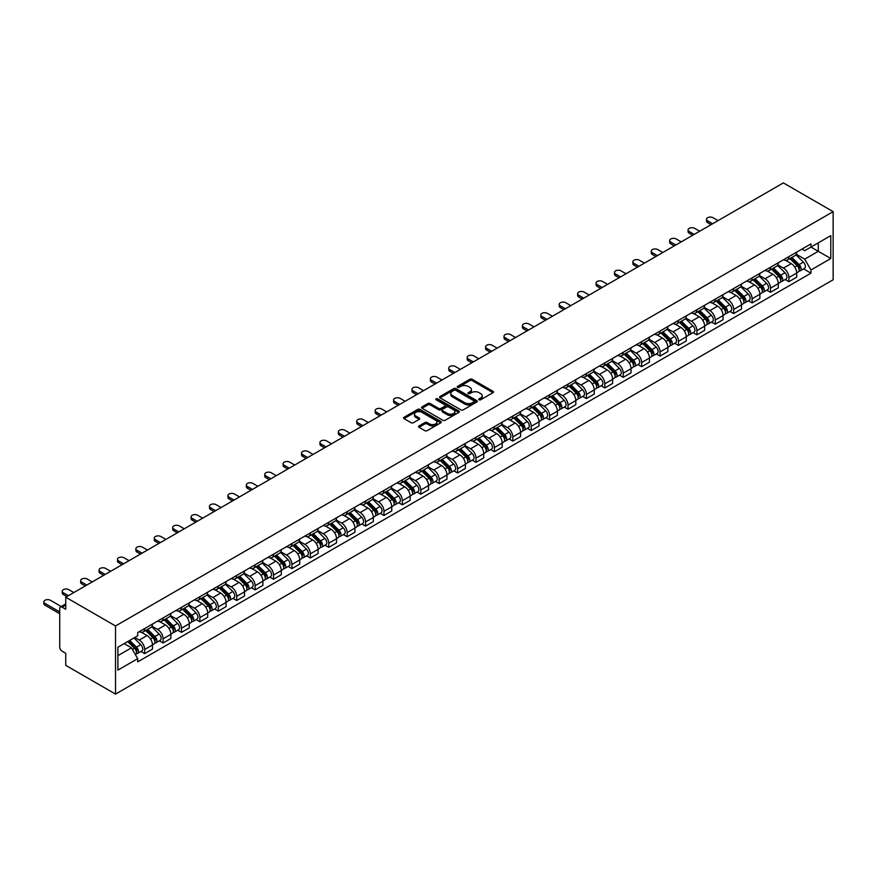 <?xml version="1.0" encoding="UTF-8"?>
<svg xmlns="http://www.w3.org/2000/svg" width="877" height="877" viewBox="0 0 877 877"><rect width="100%" height="100%" fill="white"/><g stroke="black" fill="none" stroke-linecap="round" stroke-linejoin="round"><path stroke-width="1.32" d="M479.094 399.759A1.151 0.658 0 0 0 480.717 399.759L493.017 392.655A1.633 0.943 0 0 0 493.499 391.986A1.633 0.943 0 0 0 493.017 391.317L472.177 379.281A1.633 0.943 0 0 0 469.853 379.281L457.553 386.384A1.151 0.658 0 0 0 459.175 387.316L460.765 386.406A5.24 3.026 0 0 1 468.175 386.406L469.919 387.404A5.24 3.026 0 0 1 471.453 389.541A5.24 3.026 0 0 1 469.919 391.679L468.318 392.6A1.151 0.658 0 0 0 469.94 393.543L471.541 392.622A5.24 3.026 0 0 1 478.952 392.622L480.684 393.62A5.24 3.026 0 0 1 482.218 395.768A5.24 3.026 0 0 1 480.684 397.906L479.094 398.827A1.151 0.658 0 0 0 479.094 399.759L479.094 398.827M419.02 425.948A1.633 0.943 0 0 0 418.537 426.617A1.633 0.943 0 0 0 419.02 427.285L424.863 430.662A1.633 0.943 0 0 0 427.176 430.662L440.846 422.78A1.633 0.943 0 0 0 441.328 422.111A1.633 0.943 0 0 0 440.846 421.442L419.995 409.406A1.633 0.943 0 0 0 417.682 409.406L404.012 417.299A1.633 0.943 0 0 0 403.541 417.967A1.633 0.943 0 0 0 404.012 418.636L411.083 422.714A1.633 0.943 0 0 0 413.396 422.714L419.25 419.338A1.633 0.943 0 0 0 419.721 418.669A1.633 0.943 0 0 0 419.25 418L415.742 415.972A4.385 2.532 0 0 1 414.459 414.185A4.385 2.532 0 0 1 417.167 411.85A4.385 2.532 0 0 1 421.936 412.398L435.661 420.324A4.385 2.532 0 0 1 436.943 422.111A4.385 2.532 0 0 1 434.247 424.446A4.385 2.532 0 0 1 429.467 423.898L427.176 422.571A1.633 0.943 0 0 0 424.863 422.571L419.02 425.948L419.02 427.285M115.534 625.97L65.742 597.226L783.358 182.909L833.15 211.653L115.534 625.97L115.534 694.091L833.15 279.774L833.15 211.653M460.885 409.877A1.633 0.943 0 0 0 463.199 409.877L476.869 401.984A1.633 0.943 0 0 0 477.34 401.315A1.633 0.943 0 0 0 476.869 400.646L456.018 388.61A1.633 0.943 0 0 0 453.705 388.61L440.035 396.503A1.633 0.943 0 0 0 439.552 397.171A1.633 0.943 0 0 0 440.035 397.84L460.885 409.877M436.494 400.011A1.151 0.658 0 0 1 437.656 400.164L437.656 398.805L458.857 411.039A1.633 0.943 0 0 1 459.34 411.708A1.633 0.943 0 0 1 458.857 412.376L445.187 420.269A1.633 0.943 0 0 1 442.874 420.269L422.023 408.233L422.023 406.895A1.633 0.943 0 0 0 421.541 407.564A1.633 0.943 0 0 0 422.023 408.233M422.023 406.895L427.877 403.519A1.633 0.943 0 0 1 430.19 403.519L438.643 408.397A1.633 0.943 0 0 0 440.967 408.397L444.836 406.161A1.633 0.943 0 0 0 445.319 405.492A1.633 0.943 0 0 0 444.836 404.823L436.044 399.737A1.151 0.658 0 0 1 437.656 398.805M65.742 597.226L65.742 609.285L62.081 607.169A3.333 1.929 -120 0 0 60.414 607.005A3.333 1.929 -120 0 0 59.724 608.528L59.724 647.083A3.333 1.929 -120 0 0 62.081 651.173L65.742 653.288L65.742 665.347L115.534 694.091M788.905 256.621A7.674 4.429 60 0 1 787.316 260.063L795.099 255.569A7.674 4.429 -120 0 0 796.689 252.116M777.855 264.887L783.479 268.132A7.674 4.429 60 0 1 788.905 277.527L796.689 273.032A7.674 4.429 -120 0 0 791.262 263.637L785.693 260.414M796.689 273.032L796.689 277.187L788.905 281.681L785.167 279.533M787.316 260.063A7.674 4.429 60 0 1 783.534 259.713M788.905 277.527L788.905 281.681M770.499 267.244A7.674 4.429 60 0 1 768.91 270.686L776.693 266.191A7.674 4.429 -120 0 0 778.283 262.749M766.761 290.155L770.499 292.315L778.283 287.82L778.283 283.666A7.674 4.429 -120 0 0 772.856 274.26L767.287 271.037M768.91 270.686A7.674 4.429 60 0 1 765.128 270.346M759.449 275.51L765.073 278.754A7.674 4.429 60 0 1 770.499 288.16L770.499 292.315M752.093 277.866A7.674 4.429 60 0 1 750.504 281.32L758.287 276.825A7.674 4.429 -120 0 0 759.877 273.372M748.355 300.778L752.093 302.938L759.877 298.443L759.877 294.288A7.674 4.429 -120 0 0 754.45 284.882L748.881 281.67M750.504 281.32A7.674 4.429 60 0 1 746.722 280.969M741.043 286.132L746.667 289.388A7.674 4.429 60 0 1 752.093 298.783L752.093 302.938M733.687 288.5A7.674 4.429 60 0 1 732.098 291.942L739.881 287.448A7.674 4.429 -120 0 0 741.471 284.005M729.949 311.412L733.687 313.571L741.471 309.066L741.471 304.911A7.674 4.429 -120 0 0 736.044 295.516L730.475 292.293M732.098 291.942A7.674 4.429 60 0 1 728.316 291.592M722.637 296.766L728.261 300.011A7.674 4.429 60 0 1 733.687 309.406L733.687 313.571M715.281 299.123A7.674 4.429 60 0 1 713.692 302.565L721.475 298.07A7.674 4.429 -120 0 0 723.065 294.628M711.543 322.034L715.281 324.194L723.065 319.699L723.065 315.545A7.674 4.429 -120 0 0 717.638 306.139L712.058 302.927M713.692 302.565A7.674 4.429 60 0 1 709.91 302.225M704.231 307.388L709.855 310.633A7.674 4.429 60 0 1 715.281 320.039L715.281 324.194M696.875 309.756A7.674 4.429 60 0 1 695.286 313.199L703.069 308.704A7.674 4.429 -120 0 0 704.659 305.251M693.137 332.668L696.875 334.817L704.659 330.322L704.659 326.167A7.674 4.429 -120 0 0 699.232 316.772L693.652 313.549M695.286 313.199A7.674 4.429 60 0 1 691.504 312.848M685.814 318.011L691.449 321.267A7.674 4.429 60 0 1 696.875 330.662L696.875 334.817M678.469 320.379A7.674 4.429 60 0 1 676.88 323.821L684.663 319.327A7.674 4.429 -120 0 0 686.252 315.884M674.731 343.291L678.469 345.45L686.252 340.956L686.252 336.79A7.674 4.429 -120 0 0 680.826 327.395L675.246 324.172M676.88 323.821A7.674 4.429 60 0 1 673.097 323.481M667.408 328.645L673.032 331.89A7.674 4.429 60 0 1 678.469 341.296L678.469 345.45M660.063 331.002A7.674 4.429 60 0 1 658.474 334.455L666.257 329.949A7.674 4.429 -120 0 0 667.846 326.507M656.325 353.913L660.063 356.073L667.846 351.578L667.846 347.424A7.674 4.429 -120 0 0 662.42 338.018L656.84 334.806M658.474 334.455A7.674 4.429 60 0 1 654.691 334.104M649.002 339.267L654.626 342.512A7.674 4.429 60 0 1 660.063 351.918L660.063 356.073M641.646 341.635A7.674 4.429 60 0 1 640.057 345.078L647.851 340.583A7.674 4.429 -120 0 0 649.44 337.141M637.919 364.547L641.657 366.696L649.44 362.201L649.44 358.046A7.674 4.429 -120 0 0 644.014 348.651L638.434 345.428M640.057 345.078A7.674 4.429 60 0 1 636.285 344.727M630.596 349.901L636.22 353.146A7.674 4.429 60 0 1 641.657 362.541L641.657 366.696M623.24 352.258A7.674 4.429 60 0 1 621.65 355.7L629.445 351.206A7.674 4.429 -120 0 0 631.034 347.763M619.513 375.17L623.24 377.329L631.034 372.835L631.034 368.68A7.674 4.429 -120 0 0 625.608 359.274L620.028 356.062M621.65 355.7A7.674 4.429 60 0 1 617.879 355.36M612.19 360.524L617.814 363.769A7.674 4.429 60 0 1 623.24 373.174L623.24 377.329M604.834 362.881A7.674 4.429 60 0 1 603.244 366.334L611.039 361.839A7.674 4.429 -120 0 0 612.628 358.386M601.107 385.803L604.834 387.952L612.628 383.457L612.628 379.303A7.674 4.429 -120 0 0 607.202 369.897L601.622 366.685M603.244 366.334A7.674 4.429 60 0 1 599.473 365.983M593.784 371.146L599.408 374.402A7.674 4.429 60 0 1 604.834 383.797L604.834 387.952M586.428 373.514A7.674 4.429 60 0 1 584.838 376.957L592.633 372.462A7.674 4.429 -120 0 0 594.222 369.02M582.701 396.426L586.428 398.586L594.222 394.08L594.222 389.925A7.674 4.429 -120 0 0 588.796 380.53L583.216 377.307M584.838 376.957A7.674 4.429 60 0 1 581.067 376.617M575.378 381.78L581.002 385.025A7.674 4.429 60 0 1 586.428 394.431L586.428 398.586M568.022 384.137A7.674 4.429 60 0 1 566.432 387.59L574.227 383.085A7.674 4.429 -120 0 0 575.816 379.642M564.295 407.049L568.022 409.208L575.816 404.714L575.816 400.559A7.674 4.429 -120 0 0 570.39 391.153L564.81 387.941M566.432 387.59A7.674 4.429 60 0 1 562.661 387.239M556.972 392.403L562.596 395.648A7.674 4.429 60 0 1 568.022 405.053L568.022 409.208M549.616 394.771A7.674 4.429 60 0 1 548.026 398.213L555.821 393.718A7.674 4.429 -120 0 0 557.41 390.265M545.889 417.682L549.616 419.831L557.41 415.336L557.41 411.181A7.674 4.429 -120 0 0 551.984 401.787L546.404 398.564M548.026 398.213A7.674 4.429 60 0 1 544.255 397.862M538.566 403.036L544.189 406.281A7.674 4.429 60 0 1 549.616 415.676L549.616 419.831M531.21 405.393A7.674 4.429 60 0 1 529.62 408.835L537.415 404.341A7.674 4.429 -120 0 0 539.004 400.899M527.483 428.305L531.21 430.464L539.004 425.97L539.004 421.815A7.674 4.429 -120 0 0 533.578 412.409L527.998 409.186M529.62 408.835A7.674 4.429 60 0 1 525.849 408.496M520.16 413.659L525.783 416.904A7.674 4.429 60 0 1 531.21 426.31L531.21 430.464M512.804 416.016A7.674 4.429 60 0 1 511.214 419.469L519.009 414.974A7.674 4.429 -120 0 0 520.598 411.521M509.077 438.938L512.804 441.087L520.598 436.593L520.598 432.438A7.674 4.429 -120 0 0 515.161 423.032L509.592 419.82M511.214 419.469A7.674 4.429 60 0 1 507.432 419.118M501.754 424.282L507.377 427.537A7.674 4.429 60 0 1 512.804 436.932L512.804 441.087M494.398 426.65A7.674 4.429 60 0 1 492.808 430.092L500.603 425.597A7.674 4.429 -120 0 0 502.181 422.155M490.671 449.561L494.398 451.721L502.192 447.215L502.192 443.06A7.674 4.429 -120 0 0 496.755 433.666L491.186 430.443M492.808 430.092A7.674 4.429 60 0 1 489.026 429.741M483.348 434.915L488.971 438.16A7.674 4.429 60 0 1 494.398 447.555L494.398 451.721M475.992 437.272A7.674 4.429 60 0 1 474.402 440.714L482.186 436.22A7.674 4.429 -120 0 0 483.775 432.778M472.264 460.184L475.992 462.343L483.775 457.849L483.775 453.694A7.674 4.429 -120 0 0 478.349 444.288L472.78 441.076M474.402 440.714A7.674 4.429 60 0 1 470.62 440.375M464.942 445.538L470.565 448.783A7.674 4.429 60 0 1 475.992 458.189L475.992 462.343M457.586 447.906A7.674 4.429 60 0 1 455.996 451.348L463.78 446.853A7.674 4.429 -120 0 0 465.369 443.4M453.847 470.817L457.586 472.966L465.369 468.471L465.369 464.317A7.674 4.429 -120 0 0 459.943 454.922L454.374 451.699M455.996 451.348A7.674 4.429 60 0 1 452.214 450.997M446.536 456.161L452.159 459.416A7.674 4.429 60 0 1 457.586 468.811L457.586 472.966M439.18 458.528A7.674 4.429 60 0 1 437.59 461.971L445.373 457.476A7.674 4.429 -120 0 0 446.963 454.034M435.441 481.44L439.18 483.6L446.963 479.105L446.963 474.95A7.674 4.429 -120 0 0 441.537 465.544L435.968 462.322M437.59 461.971A7.674 4.429 60 0 1 433.808 461.631M428.129 466.794L433.753 470.039A7.674 4.429 60 0 1 439.18 479.445L439.18 483.6M420.774 469.151A7.674 4.429 60 0 1 419.184 472.604L426.967 468.099A7.674 4.429 -120 0 0 428.557 464.657M417.035 492.063L420.774 494.222L428.557 489.728L428.557 485.573A7.674 4.429 -120 0 0 423.131 476.167L417.562 472.955M419.184 472.604A7.674 4.429 60 0 1 415.402 472.254M409.723 477.417L415.347 480.662A7.674 4.429 60 0 1 420.774 490.068L420.774 494.222M402.368 479.785A7.674 4.429 60 0 1 400.778 483.227L408.561 478.732A7.674 4.429 -120 0 0 410.151 475.29M398.629 502.696L402.368 504.845L410.151 500.35L410.151 496.196A7.674 4.429 -120 0 0 404.725 486.801L399.156 483.578M400.778 483.227A7.674 4.429 60 0 1 396.996 482.876M391.317 488.05L396.941 491.295A7.674 4.429 60 0 1 402.368 500.69L402.368 504.845M383.962 490.407A7.674 4.429 60 0 1 382.372 493.85L390.155 489.355A7.674 4.429 -120 0 0 391.745 485.913M380.223 513.319L383.962 515.479L391.745 510.984L391.745 506.829A7.674 4.429 -120 0 0 386.318 497.423L380.75 494.211M382.372 493.85A7.674 4.429 60 0 1 378.59 493.51M372.911 498.673L378.535 501.918A7.674 4.429 60 0 1 383.962 511.324L383.962 515.479M365.556 501.03A7.674 4.429 60 0 1 363.966 504.483L371.749 499.989A7.674 4.429 -120 0 0 373.339 496.535M361.817 523.953L365.556 526.101L373.339 521.607L373.339 517.452A7.674 4.429 -120 0 0 367.912 508.057L362.344 504.834M363.966 504.483A7.674 4.429 60 0 1 360.184 504.132M354.505 509.296L360.129 512.552A7.674 4.429 60 0 1 365.556 521.947L365.556 526.101M347.149 511.664A7.674 4.429 60 0 1 345.56 515.106L353.343 510.611A7.674 4.429 -120 0 0 354.933 507.169M343.411 534.575L347.149 536.735L354.933 532.24L354.933 528.075A7.674 4.429 -120 0 0 349.506 518.68L343.937 515.457M345.56 515.106A7.674 4.429 60 0 1 341.778 514.766M336.099 519.929L341.723 523.174A7.674 4.429 60 0 1 347.149 532.58L347.149 536.735M328.743 522.286A7.674 4.429 60 0 1 327.154 525.74L334.937 521.234A7.674 4.429 -120 0 0 336.527 517.792M325.005 545.198L328.743 547.358L336.527 542.863L336.527 538.708A7.674 4.429 -120 0 0 331.1 529.302L325.531 526.09M327.154 525.74A7.674 4.429 60 0 1 323.372 525.389M317.693 530.552L323.317 533.797A7.674 4.429 60 0 1 328.743 543.203L328.743 547.358M310.337 532.92A7.674 4.429 60 0 1 308.748 536.362L316.531 531.868A7.674 4.429 -120 0 0 318.121 528.414M306.599 555.832L310.337 557.98L318.121 553.486L318.121 549.331A7.674 4.429 -120 0 0 312.694 539.936L307.125 536.713M308.748 536.362A7.674 4.429 60 0 1 304.966 536.011M299.287 541.186L304.911 544.431A7.674 4.429 60 0 1 310.337 553.825L310.337 557.98M291.931 543.543A7.674 4.429 60 0 1 290.342 546.985L298.125 542.49A7.674 4.429 -120 0 0 299.715 539.048M288.193 566.454L291.931 568.614L299.715 564.119L299.715 559.964A7.674 4.429 -120 0 0 294.288 550.559L288.719 547.347M290.342 546.985A7.674 4.429 60 0 1 286.56 546.645M280.881 551.808L286.505 555.053A7.674 4.429 60 0 1 291.931 564.459L291.931 568.614M273.525 554.165A7.674 4.429 60 0 1 271.936 557.619L279.719 553.124A7.674 4.429 -120 0 0 281.309 549.671M269.787 577.088L273.525 579.237L281.309 574.742L281.309 570.587A7.674 4.429 -120 0 0 275.882 561.181L270.302 557.969M271.936 557.619A7.674 4.429 60 0 1 268.154 557.268M262.464 562.431L268.099 565.687A7.674 4.429 60 0 1 273.525 575.082L273.525 579.237M255.119 564.799A7.674 4.429 60 0 1 253.53 568.241L261.313 563.747A7.674 4.429 -120 0 0 262.903 560.304M251.381 587.711L255.119 589.87L262.903 585.365L262.903 581.21A7.674 4.429 -120 0 0 257.476 571.815L251.896 568.592M253.53 568.241A7.674 4.429 60 0 1 249.748 567.89M244.058 573.065L249.693 576.31A7.674 4.429 60 0 1 255.119 585.704L255.119 589.87M236.713 575.422A7.674 4.429 60 0 1 235.124 578.864L242.907 574.369A7.674 4.429 -120 0 0 244.497 570.927M232.975 598.333L236.713 600.493L244.497 595.998L244.497 591.843A7.674 4.429 -120 0 0 239.07 582.438L233.49 579.226M235.124 578.864A7.674 4.429 60 0 1 231.342 578.524M225.652 583.687L231.276 586.932A7.674 4.429 60 0 1 236.713 596.338L236.713 600.493M218.296 586.055A7.674 4.429 60 0 1 216.718 589.497L224.501 585.003A7.674 4.429 -120 0 0 226.091 581.55M214.569 608.967L218.307 611.116L226.091 606.621L226.091 602.466A7.674 4.429 -120 0 0 220.664 593.071L215.084 589.848M216.718 589.497A7.674 4.429 60 0 1 212.936 589.147M207.246 594.321L212.87 597.566A7.674 4.429 60 0 1 218.307 606.961L218.307 611.116M199.89 596.678A7.674 4.429 60 0 1 198.301 600.12L206.095 595.626A7.674 4.429 -120 0 0 207.685 592.183M196.163 619.59L199.89 621.749L207.685 617.255L207.685 613.1A7.674 4.429 -120 0 0 202.258 603.694L196.678 600.471M198.301 600.12A7.674 4.429 60 0 1 194.53 599.78M188.84 604.944L194.464 608.189A7.674 4.429 60 0 1 199.89 617.594L199.89 621.749M181.484 607.301A7.674 4.429 60 0 1 179.895 610.754L187.689 606.259A7.674 4.429 -120 0 0 189.279 602.806M177.757 630.212L181.484 632.372L189.279 627.877L189.279 623.722A7.674 4.429 -120 0 0 183.852 614.317L178.272 611.105M179.895 610.754A7.674 4.429 60 0 1 176.124 610.403M170.434 615.566L176.058 618.822A7.674 4.429 60 0 1 181.484 628.217L181.484 632.372M163.078 617.934A7.674 4.429 60 0 1 161.489 621.376L169.283 616.882A7.674 4.429 -120 0 0 170.872 613.44M159.351 640.846L163.078 642.994L170.872 638.5L170.872 634.345A7.674 4.429 -120 0 0 165.446 624.95L159.866 621.727M161.489 621.376A7.674 4.429 60 0 1 157.717 621.026M152.028 626.2L157.652 629.445A7.674 4.429 60 0 1 163.078 638.84L163.078 642.994M144.672 628.557A7.674 4.429 60 0 1 143.083 631.999L150.877 627.504A7.674 4.429 -120 0 0 152.466 624.062M140.945 651.468L144.672 653.628L152.466 649.133L152.466 644.979A7.674 4.429 -120 0 0 147.04 635.573L141.46 632.361M143.083 631.999A7.674 4.429 60 0 1 139.311 631.659M134.762 637.48L139.246 640.067A7.674 4.429 60 0 1 144.672 649.473L144.672 653.628M801.94 249.09L804.713 250.69L830.793 235.639L818.285 242.852L818.285 251.304L804.713 259.143L796.261 254.253M117.891 655.667L131.462 647.84L137.711 658.671L117.891 670.116L117.891 647.226L137.711 635.781L137.711 632.58L810.973 243.883L810.973 247.084L830.793 258.529L810.973 269.973L804.713 259.143M830.793 235.639L830.793 258.529M137.711 658.671L137.711 661.872L810.973 273.175L810.973 269.973M131.462 647.84L124.15 643.608M803.573 268.899L810.973 273.175M479.555 399.923L480.684 399.265A5.24 3.026 0 0 0 482.218 397.128L482.218 395.768M471.453 389.541L471.453 390.912A5.24 3.026 0 0 1 469.919 393.049L468.778 393.696M492.995 392.666L472.177 380.64A1.633 0.943 0 0 0 469.853 380.64L458.013 387.481M476.869 400.646L476.869 401.984L456.018 389.969A1.633 0.943 0 0 0 453.705 389.969L440.057 397.851L440.035 396.503M473.964 401.776A1.151 0.658 0 0 0 473.964 400.844L455.667 390.276A1.151 0.658 0 0 0 454.045 390.276L452.368 391.252A5.24 3.026 0 0 0 450.833 393.389A5.24 3.026 0 0 0 452.368 395.527L464.876 402.751A5.24 3.026 0 0 0 472.286 402.751L473.964 401.776L473.964 403.146A1.151 0.658 0 0 0 474.304 402.675L474.304 401.315M450.833 393.389L450.833 394.749A5.24 3.026 0 0 0 452.368 396.886L452.368 395.527M473.964 403.146L472.286 404.111A5.24 3.026 0 0 1 464.876 404.111L452.368 396.886M422.045 408.243L427.877 404.878L427.877 403.519M445.319 405.492L445.319 406.851A1.633 0.943 0 0 1 444.836 407.52L440.967 409.767A1.633 0.943 0 0 1 438.643 409.767L430.19 404.878A1.633 0.943 0 0 0 427.877 404.878M437.656 400.164L458.835 412.387M447.423 413.462A4.385 2.532 0 0 0 452.192 414.01A4.385 2.532 0 0 0 454.9 411.675A4.385 2.532 0 0 0 453.617 409.888L448.783 407.092A1.633 0.943 0 0 0 446.459 407.092L442.578 409.34A1.633 0.943 0 0 0 442.107 410.008A1.633 0.943 0 0 0 442.578 410.677L447.423 413.462L447.423 414.832A4.385 2.532 0 0 0 452.192 415.38A4.385 2.532 0 0 0 454.9 413.034L454.9 411.675M442.107 410.008L442.107 411.368A1.633 0.943 0 0 0 442.578 412.037L442.578 410.677M447.423 414.832L442.578 412.037M436.943 422.111L436.943 423.47A4.385 2.532 0 0 1 434.247 425.805A4.385 2.532 0 0 1 429.467 425.257L427.176 423.942A1.633 0.943 0 0 0 424.863 423.942L419.042 427.307M414.459 414.185L414.459 415.545A4.385 2.532 0 0 0 415.742 417.331L415.742 415.972M419.228 419.349L415.742 417.331M440.824 422.791L419.995 410.765A1.633 0.943 0 0 0 417.682 410.765L404.034 418.647L404.012 417.299M789.892 258.572L797.149 265.731A4.177 2.412 60 0 1 798.245 271.98L796.689 272.879M791.339 259.998L794.419 261.774M718.055 220.609L713.034 217.715A3.837 2.214 -0 0 0 708.857 217.244A3.837 2.214 -0 0 0 706.489 219.283A3.837 2.214 -0 0 0 707.607 220.851L712.617 223.745M790.703 258.112L798.64 265.939A2.006 1.151 60 0 1 799.166 268.943A2.006 1.151 60 0 1 798.98 269.02M791.898 257.41L799.155 264.569A4.177 2.412 60 0 1 800.252 270.818A4.177 2.412 60 0 1 798.991 270.96M795.954 254.779L803.398 262.113A4.177 2.412 60 0 1 804.494 268.373L800.252 270.818M711.094 224.633L707.607 222.626A3.837 2.214 180 0 1 706.489 221.059L706.489 219.283M771.486 269.195L778.743 276.354A4.177 2.412 60 0 1 779.839 282.602L778.283 283.501M772.933 270.631L776.002 272.396M699.649 231.243L694.628 228.349A3.837 2.214 -0 0 0 690.451 227.867A3.837 2.214 -0 0 0 688.072 229.917A3.837 2.214 -0 0 0 689.201 231.484L694.211 234.378M772.297 268.735L780.234 276.573A2.006 1.151 60 0 1 780.76 279.566A2.006 1.151 60 0 1 780.574 279.642M773.492 268.044L780.749 275.192A4.177 2.412 60 0 1 781.846 281.451A4.177 2.412 60 0 1 780.585 281.583M777.548 265.402L784.992 272.747A4.177 2.412 60 0 1 786.088 278.996L781.846 281.451M692.677 235.255L689.201 233.249A3.837 2.214 180 0 1 688.072 231.681L688.072 229.917M753.08 279.829L760.337 286.976A4.177 2.412 60 0 1 761.433 293.236L759.877 294.135M754.527 281.254L757.596 283.03M681.232 241.866L676.222 238.972A3.837 2.214 -0 0 0 672.045 238.489A3.837 2.214 -0 0 0 669.666 240.539A3.837 2.214 -0 0 0 670.795 242.107L675.805 245.001M753.88 279.357L761.828 287.196A2.006 1.151 60 0 1 762.354 290.199A2.006 1.151 60 0 1 762.168 290.265M755.086 278.667L762.343 285.825A4.177 2.412 60 0 1 763.439 292.074A4.177 2.412 60 0 1 762.179 292.205M759.142 276.025L766.586 283.37A4.177 2.412 60 0 1 767.682 289.618L763.439 292.074M674.27 245.889L670.795 243.883A3.837 2.214 180 0 1 669.666 242.315L669.666 240.539M734.674 290.451L741.931 297.61A4.177 2.412 60 0 1 743.027 303.859L741.471 304.757M736.121 291.877L739.19 293.652M662.826 252.499L657.816 249.605A3.837 2.214 -0 0 0 653.639 249.123A3.837 2.214 -0 0 0 651.26 251.162A3.837 2.214 -0 0 0 652.389 252.729L657.399 255.624M735.474 289.991L743.422 297.818A2.006 1.151 60 0 1 743.948 300.822A2.006 1.151 60 0 1 743.762 300.899M736.68 289.3L743.926 296.448A4.177 2.412 60 0 1 745.033 302.708A4.177 2.412 60 0 1 743.773 302.839M740.736 286.658L748.18 293.992A4.177 2.412 60 0 1 749.276 300.252L745.033 302.708M655.864 256.512L652.389 254.505A3.837 2.214 180 0 1 651.26 252.938L651.26 251.162M716.268 301.085L723.514 308.233A4.177 2.412 60 0 1 724.621 314.492L723.065 315.391M717.715 302.51L720.784 304.286M644.42 263.122L639.41 260.228A3.837 2.214 -0 0 0 635.222 259.745A3.837 2.214 -0 0 0 632.854 261.795A3.837 2.214 -0 0 0 633.983 263.363L638.993 266.257M717.068 300.614L725.016 308.452A2.006 1.151 60 0 1 725.542 311.456A2.006 1.151 60 0 1 725.356 311.521M718.274 299.923L725.52 307.071A4.177 2.412 60 0 1 726.627 313.33A4.177 2.412 60 0 1 725.367 313.462M722.33 297.281L729.774 304.626A4.177 2.412 60 0 1 730.87 310.875L726.627 313.33M637.458 267.145L633.983 265.128A3.837 2.214 180 0 1 632.854 263.56L632.854 261.795M697.862 311.708L705.108 318.855A4.177 2.412 60 0 1 706.215 325.115L704.659 326.014M699.309 313.133L702.378 314.909M626.014 273.745L621.004 270.85A3.837 2.214 -0 0 0 616.816 270.379A3.837 2.214 -0 0 0 614.448 272.418A3.837 2.214 -0 0 0 615.577 273.986L620.587 276.88M698.662 311.247L706.61 319.075A2.006 1.151 60 0 1 707.136 322.078A2.006 1.151 60 0 1 706.95 322.155M699.868 310.546L707.114 317.704A4.177 2.412 60 0 1 708.221 323.953A4.177 2.412 60 0 1 706.961 324.095M703.924 307.904L711.368 315.249A4.177 2.412 60 0 1 712.464 321.508L708.221 323.953M619.052 277.768L615.577 275.762A3.837 2.214 180 0 1 614.448 274.194L614.448 272.418M679.456 322.33L686.702 329.489A4.177 2.412 60 0 1 687.809 335.738L686.252 336.636M680.903 323.756L683.972 325.531M607.608 284.378L602.598 281.484A3.837 2.214 -0 0 0 598.41 281.002A3.837 2.214 -0 0 0 596.042 283.052A3.837 2.214 -0 0 0 597.171 284.619L602.181 287.513M680.256 321.87L688.204 329.708A2.006 1.151 60 0 1 688.73 332.701A2.006 1.151 60 0 1 688.544 332.778M681.462 321.179L688.708 328.327A4.177 2.412 60 0 1 689.815 334.586A4.177 2.412 60 0 1 688.555 334.718M685.518 318.537L692.962 325.882A4.177 2.412 60 0 1 694.058 332.131L689.815 334.586M600.646 288.39L597.171 286.384A3.837 2.214 180 0 1 596.042 284.817L596.042 283.052M661.05 332.964L668.296 340.112A4.177 2.412 60 0 1 669.403 346.371L667.846 347.27M662.497 334.389L665.566 336.165M589.201 295.001L584.192 292.107A3.837 2.214 -0 0 0 580.004 291.624A3.837 2.214 -0 0 0 577.636 293.674A3.837 2.214 -0 0 0 578.765 295.242L583.775 298.136M661.85 332.493L669.798 340.331A2.006 1.151 60 0 1 670.324 343.335A2.006 1.151 60 0 1 670.138 343.4M663.056 331.802L670.302 338.96A4.177 2.412 60 0 1 671.409 345.209A4.177 2.412 60 0 1 670.149 345.341M667.112 329.16L674.556 336.505A4.177 2.412 60 0 1 675.652 342.754L671.409 345.209M582.24 299.024L578.765 297.018A3.837 2.214 180 0 1 577.636 295.45L577.636 293.674M642.644 343.587L649.89 350.745A4.177 2.412 60 0 1 650.997 356.994L649.44 357.893M644.091 345.012L647.16 346.788M570.795 305.635L565.786 302.729A3.837 2.214 -0 0 0 561.598 302.258A3.837 2.214 -0 0 0 559.23 304.297A3.837 2.214 -0 0 0 560.359 305.865L565.369 308.759M643.444 343.126L651.392 350.953A2.006 1.151 60 0 1 651.918 353.957A2.006 1.151 60 0 1 651.732 354.034M644.65 342.425L651.896 349.583A4.177 2.412 60 0 1 653.003 355.843A4.177 2.412 60 0 1 651.743 355.974M648.706 339.794L656.149 347.128A4.177 2.412 60 0 1 657.246 353.387L653.003 355.843M563.834 309.647L560.359 307.641A3.837 2.214 180 0 1 559.23 306.073L559.23 304.297M624.238 354.209L631.484 361.368A4.177 2.412 60 0 1 632.591 367.627L631.034 368.526M625.685 355.645L628.754 357.41M552.389 316.257L547.38 313.363A3.837 2.214 -0 0 0 543.192 312.881A3.837 2.214 -0 0 0 540.824 314.931A3.837 2.214 -0 0 0 541.953 316.498L546.963 319.392M625.038 353.749L632.986 361.587A2.006 1.151 60 0 1 633.512 364.591A2.006 1.151 60 0 1 633.326 364.657M626.244 353.058L633.49 360.206A4.177 2.412 60 0 1 634.597 366.465A4.177 2.412 60 0 1 633.337 366.597M630.3 350.416L637.743 357.761A4.177 2.412 60 0 1 638.84 364.01L634.597 366.465M545.428 320.28L541.953 318.263A3.837 2.214 180 0 1 540.824 316.696L540.824 314.931M605.832 364.843L613.078 371.991A4.177 2.412 60 0 1 614.185 378.25L612.628 379.149M607.279 366.268L610.348 368.044M533.983 326.88L528.974 323.986A3.837 2.214 -0 0 0 524.786 323.503A3.837 2.214 -0 0 0 522.418 325.553A3.837 2.214 -0 0 0 523.547 327.121L528.557 330.015M606.632 364.372L614.569 372.21A2.006 1.151 60 0 1 615.106 375.213A2.006 1.151 60 0 1 614.92 375.29M607.838 363.681L615.084 370.839A4.177 2.412 60 0 1 616.191 377.088A4.177 2.412 60 0 1 614.93 377.231M611.894 361.039L619.337 368.384A4.177 2.412 60 0 1 620.434 374.643L616.191 377.088M527.022 330.903L523.547 328.897A3.837 2.214 180 0 1 522.418 327.329L522.418 325.553M587.426 375.466L594.672 382.624A4.177 2.412 60 0 1 595.779 388.873L594.222 389.772M588.873 376.891L591.942 378.667M515.577 337.513L510.567 334.619A3.837 2.214 -0 0 0 506.38 334.137A3.837 2.214 -0 0 0 504.012 336.187A3.837 2.214 -0 0 0 505.141 337.744L510.151 340.649M588.226 375.005L596.163 382.832A2.006 1.151 60 0 1 596.7 385.836A2.006 1.151 60 0 1 596.513 385.913M589.432 374.315L596.678 381.462A4.177 2.412 60 0 1 597.785 387.722A4.177 2.412 60 0 1 596.524 387.853M593.488 371.673L600.931 379.007A4.177 2.412 60 0 1 602.028 385.266L597.785 387.722M508.616 341.526L505.141 339.52A3.837 2.214 180 0 1 504.012 337.952L504.012 336.187M569.02 386.099L576.266 393.247A4.177 2.412 60 0 1 577.373 399.506L575.816 400.405M570.467 387.524L573.536 389.3M497.171 348.136L492.161 345.242A3.837 2.214 -0 0 0 487.974 344.76A3.837 2.214 -0 0 0 485.606 346.81A3.837 2.214 -0 0 0 486.735 348.377L491.745 351.271M569.82 385.628L577.757 393.466A2.006 1.151 60 0 1 578.294 396.47A2.006 1.151 60 0 1 578.107 396.536M571.026 384.937L578.272 392.096A4.177 2.412 60 0 1 579.368 398.344A4.177 2.412 60 0 1 578.118 398.476M575.082 382.295L582.525 389.64A4.177 2.412 60 0 1 583.622 395.889L579.368 398.344M490.21 352.159L486.735 350.142A3.837 2.214 180 0 1 485.606 348.586L485.606 346.81M550.613 396.722L557.86 403.88A4.177 2.412 60 0 1 558.956 410.129L557.41 411.028M552.061 398.147L555.13 399.923M478.765 358.759L473.755 355.865A3.837 2.214 -0 0 0 469.568 355.393A3.837 2.214 -0 0 0 467.2 357.432A3.837 2.214 -0 0 0 468.329 359L473.339 361.894M551.414 396.261L559.351 404.089A2.006 1.151 60 0 1 559.888 407.092A2.006 1.151 60 0 1 559.701 407.169M552.62 395.56L559.866 402.718A4.177 2.412 60 0 1 560.962 408.967A4.177 2.412 60 0 1 559.712 409.11M556.676 392.929L564.119 400.263A4.177 2.412 60 0 1 565.216 406.522L560.962 408.967M471.804 362.782L468.329 360.776A3.837 2.214 180 0 1 467.2 359.208L467.2 357.432M532.207 407.345L539.454 414.503A4.177 2.412 60 0 1 540.55 420.752L538.993 421.651M533.654 408.781L536.724 410.546M460.359 369.392L455.349 366.498A3.837 2.214 -0 0 0 451.162 366.016A3.837 2.214 -0 0 0 448.794 368.066A3.837 2.214 -0 0 0 449.912 369.634L454.933 372.528M533.008 406.884L540.945 414.722A2.006 1.151 60 0 1 541.471 417.715A2.006 1.151 60 0 1 541.295 417.792M534.214 406.194L541.46 413.341A4.177 2.412 60 0 1 542.556 419.601A4.177 2.412 60 0 1 541.295 419.732M538.27 403.552L545.702 410.896A4.177 2.412 60 0 1 546.809 417.145L542.556 419.601M453.398 373.405L449.912 371.399A3.837 2.214 180 0 1 448.794 369.831L448.794 368.066M513.801 417.978L521.048 425.126A4.177 2.412 60 0 1 522.144 431.385L520.587 432.284M515.237 419.403L518.318 421.179M441.953 380.015L436.943 377.121A3.837 2.214 -0 0 0 432.756 376.639A3.837 2.214 -0 0 0 430.388 378.689A3.837 2.214 -0 0 0 431.506 380.256L436.527 383.15M514.602 417.507L522.539 425.345A2.006 1.151 60 0 1 523.065 428.349A2.006 1.151 60 0 1 522.889 428.414M515.808 416.816L523.054 423.975A4.177 2.412 60 0 1 524.15 430.223A4.177 2.412 60 0 1 522.889 430.355M519.864 414.174L527.296 421.519A4.177 2.412 60 0 1 528.403 427.779L524.15 430.223M434.992 384.038L431.506 382.032A3.837 2.214 180 0 1 430.388 380.465L430.388 378.689M495.395 428.601L502.642 435.759A4.177 2.412 60 0 1 503.738 442.008L502.181 442.907M496.831 430.026L499.912 431.802M423.547 390.649L418.526 387.755A3.837 2.214 -0 0 0 414.35 387.272A3.837 2.214 -0 0 0 411.982 389.311A3.837 2.214 -0 0 0 413.1 390.879L418.121 393.773M496.196 428.14L504.132 435.968A2.006 1.151 60 0 1 504.659 438.971A2.006 1.151 60 0 1 504.483 439.048M497.391 427.45L504.648 434.597A4.177 2.412 60 0 1 505.744 440.857A4.177 2.412 60 0 1 504.483 440.988M501.458 424.808L508.89 432.142A4.177 2.412 60 0 1 509.997 438.401L505.744 440.857M416.586 394.661L413.1 392.655A3.837 2.214 180 0 1 411.982 391.087L411.982 389.311M476.978 439.234L484.236 446.382A4.177 2.412 60 0 1 485.332 452.642L483.775 453.541M478.425 440.66L481.506 442.436M405.141 401.271L400.12 398.377A3.837 2.214 -0 0 0 395.944 397.895A3.837 2.214 -0 0 0 393.576 399.945A3.837 2.214 -0 0 0 394.694 401.513L399.715 404.407M477.79 438.763L485.726 446.601A2.006 1.151 60 0 1 486.253 449.605A2.006 1.151 60 0 1 486.077 449.671M478.985 438.072L486.242 445.22A4.177 2.412 60 0 1 487.338 451.48A4.177 2.412 60 0 1 486.077 451.611M483.052 435.43L490.484 442.775A4.177 2.412 60 0 1 491.591 449.024L487.338 451.48M398.18 405.295L394.694 403.277A3.837 2.214 180 0 1 393.576 401.71L393.576 399.945M458.572 449.857L465.83 457.005A4.177 2.412 60 0 1 466.926 463.264L465.369 464.163M460.019 451.282L463.1 453.058M386.735 411.894L381.714 409A3.837 2.214 -0 0 0 377.538 408.529A3.837 2.214 -0 0 0 375.17 410.568A3.837 2.214 -0 0 0 376.288 412.135L381.309 415.029M459.384 449.397L467.32 457.224A2.006 1.151 60 0 1 467.847 460.228A2.006 1.151 60 0 1 467.671 460.304M460.578 448.695L467.836 455.854A4.177 2.412 60 0 1 468.932 462.102A4.177 2.412 60 0 1 467.671 462.245M464.646 446.064L472.078 453.398A4.177 2.412 60 0 1 473.185 459.658L468.932 462.102M379.774 415.917L376.288 413.911A3.837 2.214 180 0 1 375.17 412.343L375.17 410.568M440.166 460.48L447.423 467.638A4.177 2.412 60 0 1 448.52 473.887L446.963 474.786M441.613 461.905L444.694 463.681M368.329 422.528L363.308 419.634A3.837 2.214 -0 0 0 359.132 419.151A3.837 2.214 -0 0 0 356.764 421.201A3.837 2.214 -0 0 0 357.882 422.769L362.903 425.663M440.978 460.019L448.914 467.858A2.006 1.151 60 0 1 449.441 470.85A2.006 1.151 60 0 1 449.265 470.927M442.172 459.329L449.43 466.476A4.177 2.412 60 0 1 450.526 472.736A4.177 2.412 60 0 1 449.265 472.867M446.24 456.687L453.672 464.032A4.177 2.412 60 0 1 454.779 470.28L450.526 472.736M361.368 426.54L357.882 424.534A3.837 2.214 180 0 1 356.764 422.966L356.764 421.201M421.76 471.113L429.017 478.261A4.177 2.412 60 0 1 430.114 484.521L428.557 485.419M423.207 472.539L426.288 474.314M349.923 433.15L344.902 430.256A3.837 2.214 -0 0 0 340.725 429.774A3.837 2.214 -0 0 0 338.358 431.824A3.837 2.214 -0 0 0 339.476 433.391L344.497 436.286M422.571 470.642L430.508 478.48A2.006 1.151 60 0 1 431.035 481.484A2.006 1.151 60 0 1 430.859 481.55M423.766 469.951L431.024 477.11A4.177 2.412 60 0 1 432.12 483.359A4.177 2.412 60 0 1 430.859 483.49M427.823 467.309L435.266 474.654A4.177 2.412 60 0 1 436.373 480.903L432.12 483.359M342.962 437.174L339.476 435.167A3.837 2.214 180 0 1 338.358 433.6L338.358 431.824M403.354 481.736L410.611 488.895A4.177 2.412 60 0 1 411.708 495.143L410.151 496.042M404.801 483.161L407.882 484.937M331.517 443.784L326.496 440.89A3.837 2.214 -0 0 0 322.319 440.407A3.837 2.214 -0 0 0 319.952 442.447A3.837 2.214 -0 0 0 321.07 444.014L326.091 446.908M404.165 481.276L412.102 489.103A2.006 1.151 60 0 1 412.628 492.107A2.006 1.151 60 0 1 412.453 492.183M405.36 480.574L412.618 487.733A4.177 2.412 60 0 1 413.714 493.992A4.177 2.412 60 0 1 412.453 494.124M409.416 477.943L416.86 485.277A4.177 2.412 60 0 1 417.967 491.537L413.714 493.992M324.556 447.796L321.07 445.79A3.837 2.214 180 0 1 319.952 444.222L319.952 442.447M384.948 492.359L392.205 499.517A4.177 2.412 60 0 1 393.302 505.777L391.745 506.676M386.395 493.795L389.476 495.571M313.111 454.407L308.09 451.512A3.837 2.214 -0 0 0 303.913 451.03A3.837 2.214 -0 0 0 301.545 453.08A3.837 2.214 -0 0 0 302.664 454.648L307.684 457.542M385.759 491.898L393.696 499.737A2.006 1.151 60 0 1 394.222 502.74A2.006 1.151 60 0 1 394.036 502.806M386.954 491.208L394.212 498.355A4.177 2.412 60 0 1 395.308 504.615A4.177 2.412 60 0 1 394.047 504.746M391.01 488.566L398.454 495.911A4.177 2.412 60 0 1 399.561 502.159L395.308 504.615M306.15 458.43L302.664 456.413A3.837 2.214 180 0 1 301.545 454.845L301.545 453.08M366.542 502.992L373.799 510.14A4.177 2.412 60 0 1 374.896 516.4L373.339 517.298M367.989 504.418L371.07 506.193M294.705 465.029L289.684 462.135A3.837 2.214 -0 0 0 285.507 461.653A3.837 2.214 -0 0 0 283.139 463.703A3.837 2.214 -0 0 0 284.258 465.27L289.267 468.165M367.353 502.532L375.29 510.359A2.006 1.151 60 0 1 375.816 513.363A2.006 1.151 60 0 1 375.63 513.44M368.548 501.83L375.805 508.989A4.177 2.412 60 0 1 376.902 515.237A4.177 2.412 60 0 1 375.641 515.38M372.604 499.188L380.048 506.533A4.177 2.412 60 0 1 381.155 512.793L376.902 515.237M287.744 469.052L284.258 467.046A3.837 2.214 180 0 1 283.139 465.479L283.139 463.703M348.136 513.615L355.393 520.774A4.177 2.412 60 0 1 356.49 527.022L354.933 527.921M349.583 515.04L352.653 516.816M276.299 475.663L271.278 472.769A3.837 2.214 -0 0 0 267.101 472.286A3.837 2.214 -0 0 0 264.733 474.336A3.837 2.214 -0 0 0 265.852 475.904L270.861 478.798M348.947 513.155L356.884 520.982A2.006 1.151 60 0 1 357.41 523.986A2.006 1.151 60 0 1 357.224 524.062M350.142 512.464L357.399 519.612A4.177 2.412 60 0 1 358.496 525.871A4.177 2.412 60 0 1 357.235 526.003M354.198 509.822L361.642 517.156A4.177 2.412 60 0 1 362.738 523.416L358.496 525.871M269.338 479.675L265.852 477.669A3.837 2.214 180 0 1 264.733 476.101L264.733 474.336M329.73 524.249L336.987 531.396A4.177 2.412 60 0 1 338.083 537.656L336.527 538.555M331.177 525.674L334.247 527.45M257.882 486.286L252.872 483.391A3.837 2.214 -0 0 0 248.695 482.909A3.837 2.214 -0 0 0 246.316 484.959A3.837 2.214 -0 0 0 247.446 486.527L252.455 489.421M330.541 523.777L338.478 531.615A2.006 1.151 60 0 1 339.004 534.619A2.006 1.151 60 0 1 338.818 534.685M331.736 523.087L338.993 530.245A4.177 2.412 60 0 1 340.09 536.494A4.177 2.412 60 0 1 338.829 536.625M335.792 520.445L343.236 527.79A4.177 2.412 60 0 1 344.332 534.038L340.09 536.494M250.921 490.309L247.446 488.292A3.837 2.214 180 0 1 246.316 486.735L246.316 484.959M311.324 534.871L318.581 542.03A4.177 2.412 60 0 1 319.677 548.278L318.121 549.177M312.771 536.296L315.841 538.072M239.476 496.919L234.466 494.014A3.837 2.214 -0 0 0 230.289 493.543A3.837 2.214 -0 0 0 227.91 495.582A3.837 2.214 -0 0 0 229.04 497.149L234.049 500.043M312.124 534.411L320.072 542.238A2.006 1.151 60 0 1 320.598 545.242A2.006 1.151 60 0 1 320.412 545.319M313.33 533.709L320.587 540.868A4.177 2.412 60 0 1 321.684 547.116A4.177 2.412 60 0 1 320.423 547.259M317.386 531.078L324.83 538.412A4.177 2.412 60 0 1 325.926 544.672L321.684 547.116M232.515 500.931L229.04 498.925A3.837 2.214 180 0 1 227.91 497.358L227.91 495.582M292.918 545.494L300.175 552.653A4.177 2.412 60 0 1 301.271 558.901L299.715 559.8M294.365 546.93L297.435 548.695M221.07 507.542L216.06 504.648A3.837 2.214 -0 0 0 211.872 504.165A3.837 2.214 -0 0 0 209.504 506.215A3.837 2.214 -0 0 0 210.633 507.783L215.643 510.677M293.718 545.034L301.666 552.872A2.006 1.151 60 0 1 302.192 555.865A2.006 1.151 60 0 1 302.006 555.941M294.924 544.343L302.17 551.49A4.177 2.412 60 0 1 303.278 557.75A4.177 2.412 60 0 1 302.017 557.882M298.98 541.701L306.424 549.046A4.177 2.412 60 0 1 307.52 555.294L303.278 557.75M214.109 511.565L210.633 509.548A3.837 2.214 180 0 1 209.504 507.98L209.504 506.215M274.512 556.128L281.758 563.275A4.177 2.412 60 0 1 282.865 569.535L281.309 570.434M275.959 557.553L279.029 559.329M202.664 518.164L197.654 515.27A3.837 2.214 -0 0 0 193.466 514.788A3.837 2.214 -0 0 0 191.098 516.838A3.837 2.214 -0 0 0 192.227 518.406L197.237 521.3M275.312 555.656L283.26 563.494A2.006 1.151 60 0 1 283.786 566.498A2.006 1.151 60 0 1 283.6 566.564M276.518 554.966L283.764 562.124A4.177 2.412 60 0 1 284.872 568.373A4.177 2.412 60 0 1 283.611 568.504M280.574 552.324L288.018 559.669A4.177 2.412 60 0 1 289.114 565.928L284.872 568.373M195.703 522.188L192.227 520.182A3.837 2.214 180 0 1 191.098 518.614L191.098 516.838M256.106 566.75L263.352 573.909A4.177 2.412 60 0 1 264.459 580.157L262.903 581.056M257.553 568.175L260.622 569.951M184.258 528.798L179.248 525.904A3.837 2.214 -0 0 0 175.06 525.422A3.837 2.214 -0 0 0 172.692 527.472A3.837 2.214 -0 0 0 173.821 529.028L178.831 531.933M256.906 566.29L264.854 574.117A2.006 1.151 60 0 1 265.38 577.121A2.006 1.151 60 0 1 265.194 577.198M258.112 565.599L265.358 572.747A4.177 2.412 60 0 1 266.465 579.006A4.177 2.412 60 0 1 265.205 579.138M262.168 562.957L269.612 570.291A4.177 2.412 60 0 1 270.708 576.551L266.465 579.006M177.297 532.81L173.821 530.804A3.837 2.214 180 0 1 172.692 529.237L172.692 527.472M237.7 577.384L244.946 584.531A4.177 2.412 60 0 1 246.053 590.791L244.497 591.69M239.147 578.809L242.216 580.585M165.852 539.421L160.842 536.527A3.837 2.214 -0 0 0 156.654 536.044A3.837 2.214 -0 0 0 154.286 538.094A3.837 2.214 -0 0 0 155.415 539.662L160.425 542.556M238.5 576.913L246.448 584.751A2.006 1.151 60 0 1 246.974 587.754A2.006 1.151 60 0 1 246.788 587.82M239.706 576.222L246.952 583.369A4.177 2.412 60 0 1 248.059 589.629A4.177 2.412 60 0 1 246.799 589.761M243.762 573.58L251.206 580.925A4.177 2.412 60 0 1 252.302 587.173L248.059 589.629M158.89 543.444L155.415 541.427A3.837 2.214 180 0 1 154.286 539.859L154.286 538.094M219.294 588.007L226.54 595.165A4.177 2.412 60 0 1 227.647 601.414L226.091 602.313M220.741 589.432L223.81 591.208M147.446 550.043L142.436 547.149A3.837 2.214 -0 0 0 138.248 546.678A3.837 2.214 -0 0 0 135.88 548.717A3.837 2.214 -0 0 0 137.009 550.285L142.019 553.179M220.094 587.546L228.042 595.373A2.006 1.151 60 0 1 228.568 598.377A2.006 1.151 60 0 1 228.382 598.454M221.3 586.845L228.546 594.003A4.177 2.412 60 0 1 229.653 600.252A4.177 2.412 60 0 1 228.393 600.394M225.356 584.214L232.8 591.547A4.177 2.412 60 0 1 233.896 597.807L229.653 600.252M140.484 554.067L137.009 552.061A3.837 2.214 180 0 1 135.88 550.493L135.88 548.717M200.888 598.629L208.134 605.788A4.177 2.412 60 0 1 209.241 612.036L207.685 612.935M202.335 600.054L205.404 601.83M129.04 560.677L124.03 557.783A3.837 2.214 -0 0 0 119.842 557.301A3.837 2.214 -0 0 0 117.474 559.351A3.837 2.214 -0 0 0 118.603 560.918L123.613 563.812M201.688 598.169L209.636 606.007A2.006 1.151 60 0 1 210.162 609A2.006 1.151 60 0 1 209.976 609.077M202.894 597.478L210.14 604.626A4.177 2.412 60 0 1 211.247 610.885A4.177 2.412 60 0 1 209.987 611.017M206.95 594.836L214.394 602.181A4.177 2.412 60 0 1 215.49 608.43L211.247 610.885M122.078 564.689L118.603 562.683A3.837 2.214 180 0 1 117.474 561.116L117.474 559.351M182.482 609.263L189.728 616.41A4.177 2.412 60 0 1 190.835 622.67L189.279 623.569M183.929 610.688L186.998 612.464M110.634 571.3L105.624 568.406A3.837 2.214 -0 0 0 101.436 567.923A3.837 2.214 -0 0 0 99.068 569.973A3.837 2.214 -0 0 0 100.197 571.541L105.207 574.435M183.282 608.791L191.219 616.63A2.006 1.151 60 0 1 191.756 619.633A2.006 1.151 60 0 1 191.57 619.699M184.488 608.101L191.734 615.259A4.177 2.412 60 0 1 192.841 621.508A4.177 2.412 60 0 1 191.581 621.64M188.544 605.459L195.988 612.804A4.177 2.412 60 0 1 197.084 619.052L192.841 621.508M103.672 575.323L100.197 573.317A3.837 2.214 180 0 1 99.068 571.749L99.068 569.973M164.076 619.886L171.322 627.044A4.177 2.412 60 0 1 172.429 633.293L170.872 634.192M165.523 621.311L168.592 623.087M92.228 581.933L87.218 579.039A3.837 2.214 -0 0 0 83.03 578.557A3.837 2.214 -0 0 0 80.662 580.596A3.837 2.214 -0 0 0 81.791 582.164L86.801 585.058M164.876 619.425L172.813 627.252A2.006 1.151 60 0 1 173.35 630.256A2.006 1.151 60 0 1 173.164 630.333M166.082 618.723L173.328 625.882A4.177 2.412 60 0 1 174.435 632.142A4.177 2.412 60 0 1 173.175 632.273M170.138 616.092L177.582 623.426A4.177 2.412 60 0 1 178.678 629.686L174.435 632.142M85.266 585.946L81.791 583.939A3.837 2.214 180 0 1 80.662 582.372L80.662 580.596M145.67 630.519L152.916 637.667A4.177 2.412 60 0 1 154.023 643.926L152.466 644.825M147.117 631.944L150.186 633.72M73.821 592.556L68.812 589.662A3.837 2.214 -0 0 0 64.624 589.18A3.837 2.214 -0 0 0 62.256 591.23A3.837 2.214 -0 0 0 63.385 592.797L68.395 595.691M146.47 630.048L154.407 637.886A2.006 1.151 60 0 1 154.944 640.89A2.006 1.151 60 0 1 154.758 640.955M147.676 629.357L154.922 636.505A4.177 2.412 60 0 1 156.029 642.764A4.177 2.412 60 0 1 154.769 642.896M151.732 626.715L159.175 634.06A4.177 2.412 60 0 1 160.272 640.309L156.029 642.764M66.86 596.579L63.385 594.562A3.837 2.214 180 0 1 62.256 592.995L62.256 591.23M127.691 641.569L134.51 648.289A4.177 2.412 60 0 1 135.617 654.549L135.409 654.67M128.711 642.567L131.78 644.343M61.226 606.533L50.406 600.285A3.837 2.214 -0 0 0 46.218 599.802A3.837 2.214 -0 0 0 43.85 601.852A3.837 2.214 -0 0 0 44.979 603.42L59.724 611.938M128.491 641.098L136.001 648.509A2.006 1.151 60 0 1 136.538 651.512A2.006 1.151 60 0 1 136.352 651.589M129.697 640.407L136.516 647.138A4.177 2.412 60 0 1 137.612 653.387A4.177 2.412 60 0 1 136.363 653.529M133.94 637.952L140.769 644.683A4.177 2.412 60 0 1 141.866 650.942L137.612 653.387M59.724 613.703L44.979 605.196A3.837 2.214 180 0 1 43.85 603.628L43.85 601.852M163.078 638.84L170.872 634.345M181.484 628.217L189.279 623.722M199.89 617.594L207.685 613.1M218.307 606.961L226.091 602.466M236.713 596.338L244.497 591.843M255.119 585.704L262.903 581.21M273.525 575.082L281.309 570.587M291.931 564.459L299.715 559.964M310.337 553.825L318.121 549.331M328.743 543.203L336.527 538.708M347.149 532.58L354.933 528.075M365.556 521.947L373.339 517.452M383.962 511.324L391.745 506.829M402.368 500.69L410.151 496.196M420.774 490.068L428.557 485.573M439.18 479.445L446.963 474.95M457.586 468.811L465.369 464.317M475.992 458.189L483.775 453.694M494.398 447.555L502.192 443.06M512.804 436.932L520.598 432.438M531.21 426.31L539.004 421.815M549.616 415.676L557.41 411.181M568.022 405.053L575.816 400.559M586.428 394.431L594.222 389.925M604.834 383.797L612.628 379.303M623.24 373.174L631.034 368.68M641.657 362.541L649.44 358.046M660.063 351.918L667.846 347.424M678.469 341.296L686.252 336.79M696.875 330.662L704.659 326.167M715.281 320.039L723.065 315.545M733.687 309.406L741.471 304.911M752.093 298.783L759.877 294.288M770.499 288.16L778.283 283.666M144.672 649.473L152.466 644.979M139.246 640.067L147.04 635.573M157.652 629.445L165.446 624.95M176.058 618.822L183.852 614.317M194.464 608.189L202.258 603.694M212.87 597.566L220.664 593.071M231.276 586.932L239.07 582.438M249.693 576.31L257.476 571.815M268.099 565.687L275.882 561.181M286.505 555.053L294.288 550.559M304.911 544.431L312.694 539.936M323.317 533.797L331.1 529.302M341.723 523.174L349.506 518.68M360.129 512.552L367.912 508.057M378.535 501.918L386.318 497.423M396.941 491.295L404.725 486.801M415.347 480.662L423.131 476.167M433.753 470.039L441.537 465.544M452.159 459.416L459.943 454.922M470.565 448.783L478.349 444.288M488.971 438.16L496.755 433.666M507.377 427.537L515.161 423.032M525.783 416.904L533.578 412.409M544.189 406.281L551.984 401.787M562.596 395.648L570.39 391.153M581.002 385.025L588.796 380.53M599.408 374.402L607.202 369.897M617.814 363.769L625.608 359.274M636.22 353.146L644.014 348.651M654.626 342.512L662.42 338.018M673.032 331.89L680.826 327.395M691.449 321.267L699.232 316.772M709.855 310.633L717.638 306.139M728.261 300.011L736.044 295.516M746.667 289.388L754.45 284.882M765.073 278.754L772.856 274.26M783.479 268.132L791.262 263.637M65.742 605.053L62.081 607.169M480.684 399.265L480.684 397.906M468.318 393.543L468.318 392.6M469.919 393.049L469.919 391.679M457.553 387.316L457.553 386.384M469.853 380.64L469.853 379.281M472.177 380.64L472.177 379.281M493.017 392.655L493.017 391.317M453.705 389.969L453.705 388.61M456.018 389.969L456.018 388.61M464.876 404.111L464.876 402.751M472.286 404.111L472.286 402.751M430.19 404.878L430.19 403.519M438.643 409.767L438.643 408.397M440.967 409.767L440.967 408.397M444.836 407.52L444.836 406.161M458.857 412.376L458.857 411.039M424.863 423.942L424.863 422.571M427.176 423.942L427.176 422.571M429.467 425.257L429.467 423.898M419.25 419.338L419.25 418M417.682 410.765L417.682 409.406M419.995 410.765L419.995 409.406M440.846 422.78L440.846 421.442M797.149 265.731L794.748 267.112M799.583 268.022L798.826 268.461M803.398 262.113L799.155 264.569M707.607 222.626L707.607 220.851M778.743 276.354L776.342 277.735M781.177 278.656L780.42 279.083M784.992 272.747L780.749 275.192M689.201 233.249L689.201 231.484M760.337 286.976L757.936 288.358M762.771 289.278L762.014 289.717M766.586 283.37L762.343 285.825M670.795 243.883L670.795 242.107M741.931 297.61L739.53 298.991M744.365 299.912L743.608 300.34M748.18 293.992L743.926 296.448M652.389 254.505L652.389 252.729M723.514 308.233L721.124 309.614M725.959 310.535L725.202 310.973M729.774 304.626L725.52 307.071M633.983 265.128L633.983 263.363M705.108 318.855L702.718 320.248M707.553 321.157L706.796 321.596M711.368 315.249L707.114 317.704M615.577 275.762L615.577 273.986M686.702 329.489L684.312 330.87M689.147 331.791L688.39 332.219M692.962 325.882L688.708 328.327M597.171 286.384L597.171 284.619M668.296 340.112L665.906 341.493M670.741 342.414L669.984 342.852M674.556 336.505L670.302 338.96M578.765 297.018L578.765 295.242M649.89 350.745L647.5 352.126M652.335 353.047L651.578 353.475M656.149 347.128L651.896 349.583M560.359 307.641L560.359 305.865M631.484 361.368L629.094 362.749M633.928 363.67L633.172 364.108M637.743 357.761L633.49 360.206M541.953 318.263L541.953 316.498M613.078 371.991L610.688 373.383M615.511 374.293L614.766 374.731M619.337 368.384L615.084 370.839M523.547 328.897L523.547 327.121M594.672 382.624L592.282 384.005M597.105 384.926L596.36 385.354M600.931 379.007L596.678 381.462M505.141 339.52L505.141 337.744M576.266 393.247L573.876 394.628M578.699 395.549L577.954 395.987M582.525 389.64L578.272 392.096M486.735 350.142L486.735 348.377M557.86 403.88L555.47 405.262M560.293 406.172L559.548 406.61M564.119 400.263L559.866 402.718M468.329 360.776L468.329 359M539.454 414.503L537.053 415.884M541.887 416.805L541.142 417.233M545.702 410.896L541.46 413.341M449.912 371.399L449.912 369.634M521.048 425.126L518.647 426.518M523.481 427.428L522.736 427.866M527.296 421.519L523.054 423.975M431.506 382.032L431.506 380.256M502.642 435.759L500.241 437.141M505.075 438.062L504.33 438.489M508.89 432.142L504.648 434.597M413.1 392.655L413.1 390.879M484.236 446.382L481.835 447.763M486.669 448.684L485.924 449.123M490.484 442.775L486.242 445.22M394.694 403.277L394.694 401.513M465.83 457.005L463.429 458.397M468.263 459.307L467.518 459.745M472.078 453.398L467.836 455.854M376.288 413.911L376.288 412.135M447.423 467.638L445.023 469.02M449.857 469.94L449.112 470.368M453.672 464.032L449.43 466.476M357.882 424.534L357.882 422.769M429.017 478.261L426.617 479.642M431.451 480.563L430.695 481.002M435.266 474.654L431.024 477.11M339.476 435.167L339.476 433.391M410.611 488.895L408.211 490.276M413.045 491.197L412.289 491.624M416.86 485.277L412.618 487.733M321.07 445.79L321.07 444.014M392.205 499.517L389.805 500.899M394.639 501.819L393.883 502.258M398.454 495.911L394.212 498.355M302.664 456.413L302.664 454.648M373.799 510.14L371.399 511.532M376.233 512.442L375.477 512.881M380.048 506.533L375.805 508.989M284.258 467.046L284.258 465.27M355.393 520.774L352.993 522.155M357.827 523.076L357.071 523.503M361.642 517.156L357.399 519.612M265.852 477.669L265.852 475.904M336.987 531.396L334.586 532.777M339.421 533.698L338.665 534.137M343.236 527.79L338.993 530.245M247.446 488.292L247.446 486.527M318.581 542.03L316.18 543.411M321.015 544.321L320.258 544.76M324.83 538.412L320.587 540.868M229.04 498.925L229.04 497.149M300.175 552.653L297.774 554.034M302.609 554.955L301.852 555.382M306.424 549.046L302.17 551.49M210.633 509.548L210.633 507.783M281.758 563.275L279.368 564.667M284.203 565.577L283.446 566.016M288.018 559.669L283.764 562.124M192.227 520.182L192.227 518.406M263.352 573.909L260.962 575.29M265.797 576.211L265.04 576.638M269.612 570.291L265.358 572.747M173.821 530.804L173.821 529.028M244.946 584.531L242.556 585.913M247.391 586.834L246.634 587.272M251.206 580.925L246.952 583.369M155.415 541.427L155.415 539.662M226.54 595.165L224.15 596.546M228.985 597.456L228.228 597.895M232.8 591.547L228.546 594.003M137.009 552.061L137.009 550.285M208.134 605.788L205.744 607.169M210.579 608.09L209.822 608.517M214.394 602.181L210.14 604.626M118.603 562.683L118.603 560.918M189.728 616.41L187.338 617.792M192.162 618.713L191.416 619.151M195.988 612.804L191.734 615.259M100.197 573.317L100.197 571.541M171.322 627.044L168.932 628.425M173.756 629.346L173.01 629.774M177.582 623.426L173.328 625.882M81.791 583.939L81.791 582.164M152.916 637.667L150.526 639.048M155.35 639.969L154.604 640.407M159.175 634.06L154.922 636.505M63.385 594.562L63.385 592.797M134.51 648.289L132.427 649.495M136.944 650.591L136.198 651.03M140.769 644.683L136.516 647.138M44.979 605.196L44.979 603.42M60.414 607.005L65.742 603.924"/></g></svg>
